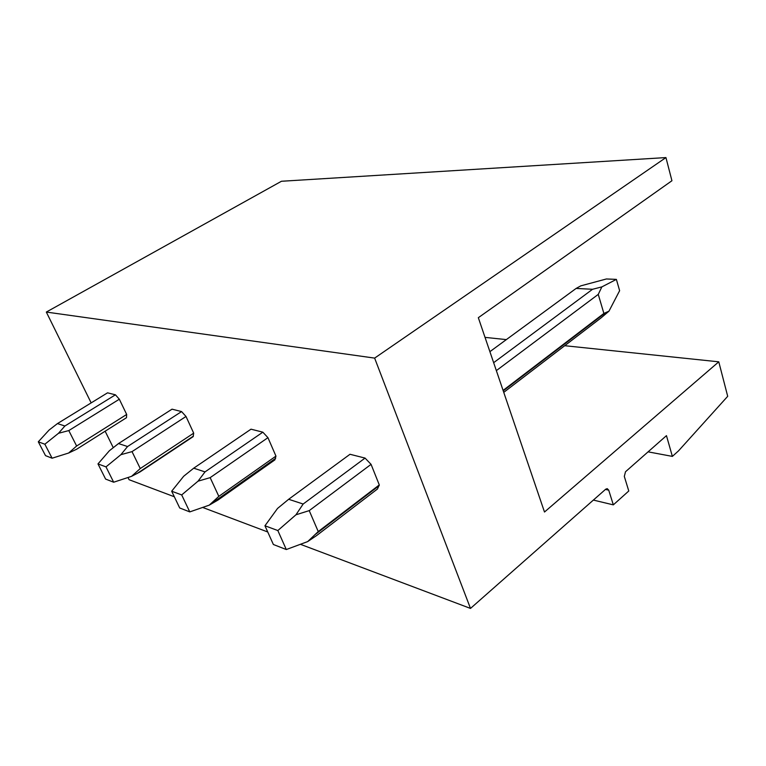 <?xml version="1.0" encoding="UTF-8"?>
<svg xmlns="http://www.w3.org/2000/svg" width="766" height="766" viewBox="0 0 766 766"><rect width="100%" height="100%" fill="white"/><g stroke="black" fill="none" stroke-linecap="round" stroke-linejoin="round"><path stroke-width="1.15" d="M648.084 451.844L672.376 456.392L678.494 450.887L727.7 396.309L718.776 361.82L544.492 512.023L478.329 317.689L671.935 180.738L665.941 157.576L374.631 358.105L470.496 608.424L605.724 489.187L607.227 488.651L608.721 490.173L605.456 489.426M672.376 456.392L666.458 435.643L625.506 471.751L624.309 476.395L628.781 490.996L613.327 504.861L608.721 490.173M115.427 394.816L107.556 392.824L57.46 423.579L64.89 426.011L115.427 394.816L119.324 399.22L126.677 414.454L126.486 417.709L76.667 449.211L68.624 453.032L52.107 458.212L45.51 455.636L38.3 441.8L44.859 444.223L52.107 458.212M128.008 477.515L129.09 479.707L174.332 496.761M202.645 507.437L267.736 531.977M300.406 544.3L470.496 608.424M593.372 500.083L613.327 504.861M485.031 337.375L506.345 339.606M564.714 345.705L718.776 361.82M374.631 358.105L46.324 312.059L281.448 181.264L665.941 157.576M46.324 312.059L91.164 402.887M105.143 431.201L113.253 447.631M181.571 411.581L172.024 409.168L118.5 443.562L127.568 446.53L181.571 411.581L186.004 416.474L193.693 433.154L193.147 436.649L139.977 471.961L131.541 476.347L113.665 482.216L105.603 479.076L97.981 463.909L105.995 466.877L113.665 482.216M262.843 432.177L251.009 429.18L193.712 468.189L205.02 471.894L262.843 432.177L267.947 437.673L275.952 456.105L274.889 459.868L218.051 500.016L209.252 505.148L189.776 511.899L179.704 507.973L171.67 491.217L181.686 494.922L189.776 511.899M365.056 458.087L350.005 454.276L288.658 499.279L303.154 504.028L365.056 458.087L371.07 464.359L379.294 484.935L377.456 489.005L316.731 535.472L307.654 541.6L286.302 549.538L273.376 544.502L264.95 525.773L277.838 530.551L286.302 549.538M57.46 423.579L49.101 430.042L38.3 441.8M64.89 426.011L58.513 433.278L68.796 430.578L76.629 446.013L126.677 414.454M76.629 446.013L68.624 453.032M58.513 433.278L44.859 444.223M68.796 430.578L119.324 399.22M118.5 443.562L109.385 450.743L97.981 463.909M127.568 446.53L120.884 454.688L132.02 451.624L140.264 468.543L193.693 433.154M140.264 468.543L131.541 476.347M120.884 454.688L105.995 466.877M132.02 451.624L186.004 416.474M193.712 468.189L183.687 476.251L171.67 491.217M205.02 471.894L198.04 481.172L210.162 477.639L218.827 496.358L275.952 456.105M218.827 496.358L209.252 505.148M198.04 481.172L181.686 494.922M210.162 477.639L267.947 437.673M288.658 499.279L277.522 508.461L264.95 525.773M489.895 351.671L576.118 288.437L580.781 285.862L606.413 278.968L616.381 279.389L619.627 290.687L608.97 311.168L603.876 313.438L503.09 390.401M303.154 504.028L295.954 514.79L309.225 510.625L318.244 531.566L379.294 484.935M318.244 531.566L307.654 541.6M503.75 392.355L601.051 317.9L608.97 311.168M295.954 514.79L277.838 530.551M576.118 288.437L592.558 289.28L601.856 286.896L616.381 279.389M309.225 510.625L371.07 464.359M496.349 370.62L598.256 294.383L601.856 286.896M493.649 362.682L592.558 289.28M598.256 294.383L603.876 313.438M136.721 473.752L193.396 436.122M209.482 505.024L275.655 458.317M315.477 534.304L379.189 485.625M503.233 390.851L605.303 312.873"/></g></svg>
